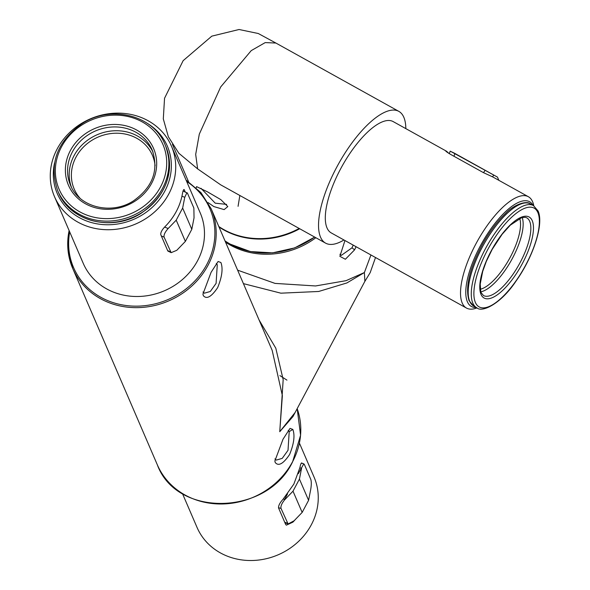 <?xml version="1.0" encoding="UTF-8"?>
<svg xmlns="http://www.w3.org/2000/svg" width="590" height="590" viewBox="0 0 590 590"><rect width="100%" height="100%" fill="white"/><g stroke="black" fill="none" stroke-linecap="round" stroke-linejoin="round"><path stroke-width="0.89" d="M356.058 246.701L354.597 249.843L345.379 259.253L339.87 256.326L344.958 240.536M339.921 254.216L341.249 255.426L351.994 247.815L353.226 245.13M217.658 287.618C211.368 296.925 206.581 299.595 203.299 295.612L202.931 294.1L211.08 272.344L218.108 261.481L220.896 262.513C223.145 268.45 222.069 276.821 217.658 287.618M202.99 291.991L204.31 293.201L210.298 291.475L216.095 283.377L217.275 264.726L216.294 263.487M289.587 454.529C283.296 463.836 278.51 466.498 275.22 462.523L274.859 461.004L283.001 439.248L290.037 428.384L292.824 429.424C295.066 435.361 293.99 443.724 289.587 454.529M274.911 458.895L276.238 460.104L282.219 458.378L288.023 450.288L289.203 431.629L288.222 430.398M370.933 254.976L364.384 272.55L346.883 282.949L318.674 291.475L280.877 293.178L243.419 283.628M259.091 320.001L275.803 348.189L283.178 379.658L279.756 431.71L282.367 395.595L272.167 350.349L211.183 208.816A75.38 67.754 156.7 0 1 208.027 265.264A75.38 67.754 156.7 0 1 138.097 307.626A75.38 67.754 156.7 0 1 72.732 268.48A75.38 67.754 156.7 0 1 69.118 230.587M295.125 412.499L279.756 431.71L292.965 416.555L364.871 281.334L364.384 272.55L346.042 280.67L315.569 285.958L275.036 283.399L237.615 270.161M57.164 148.946A63.698 57.252 156.7 0 1 116.252 113.147A63.698 57.252 156.7 0 1 171.484 146.224A63.698 57.252 156.7 0 1 168.821 193.918A63.698 57.252 156.7 0 1 109.733 229.717A63.698 57.252 156.7 0 1 54.494 196.64A63.698 57.252 156.7 0 1 57.164 148.946M169.773 251.974L167.84 251.045L160.782 234.665C160.524 232.467 162.051 229.672 165.377 226.28A63.698 57.252 -23.3 0 0 176.336 211.368A63.698 57.252 -23.3 0 0 182.303 194.442C183.018 190.238 183.741 188.793 184.478 190.098L183.623 189.751M184.058 189.53L185.253 191.898M171.484 146.224L200.253 212.99A63.698 57.252 156.7 0 1 197.591 260.684A63.698 57.252 156.7 0 1 138.503 296.482A63.698 57.252 156.7 0 1 83.264 263.406L54.494 196.64M54.545 162.988A59.929 53.86 -23.3 0 0 92.719 222.909A59.929 53.86 -23.3 0 0 164.861 191.071A59.929 53.86 -23.3 0 0 146.991 123.148M302.309 463.534C301.542 462.073 300.76 463.386 299.949 467.464L293.857 484.08L283.023 499.295C279.726 502.938 278.259 505.873 278.613 508.101L285.671 524.481L286.386 525.159L292.876 522.157A63.698 57.252 -23.3 0 0 295.472 519.362M182.435 493.535L197.038 527.423A63.698 57.252 -23.3 0 0 252.269 560.5A63.698 57.252 -23.3 0 0 311.358 524.702A63.698 57.252 -23.3 0 0 314.028 477.008L299.425 443.12M315.842 237.726A75.38 67.754 156.7 0 1 225.542 242.151M286.947 380.115L279.903 375.609M238.072 206.323L239.842 195.482M283.288 499.007L284.623 499.398L284.409 500.091C281.659 503.617 280.53 506.404 281.032 508.447L288.097 523.972L294.108 520.771L302.161 512.422L293.001 491.175L299.44 479.08L301.682 467.612L298.282 473.711M284.409 500.091L293.001 491.175M299.44 479.08L308.592 500.327L302.161 512.422M308.592 500.327L310.694 489.575C311.461 485.061 311.491 481.661 310.79 479.375L304.388 464.514L303.82 463.851L301.682 467.612M287.551 493.889L284.623 499.398M301.21 468.202L299.875 467.811M183.084 191.027L187.458 193.181L193.867 208.041L194.044 217.828L191.802 229.304L185.371 241.399L176.779 250.315L171.144 252.66L164.101 237.114L161.365 236.007M191.802 229.304L182.649 208.056L176.211 220.159L185.371 241.399M186.986 192.598L184.751 197.311L182.649 208.056M176.211 220.159L168.165 228.507C165.008 232.062 163.659 234.923 164.101 237.114M196.212 187.76L196.581 186.632L207.54 191.875L220.793 199.604L227.814 206.574L224.134 209.605L213.875 206.581L208.064 202.584M201.013 188.313L215.225 203.174L226.626 204.383M405.832 128.62A75.38 27.162 119.1 0 0 403.825 117.285A75.38 27.162 119.1 0 0 398.81 111.355L275.884 43.041L265.212 42.598L251.237 50.615L220.69 86.951L199.302 134.137L195.688 154.403L197.628 168.88L220.69 184.84L325.577 243.132A75.38 27.162 119.1 0 0 343.948 239.975M398.81 111.355A75.38 27.162 119.1 0 0 343.609 155.273A75.38 27.162 119.1 0 0 320.554 237.195A75.38 27.162 119.1 0 0 325.577 243.132M448.872 153.393L446.586 151.269L393.132 121.57A63.698 22.951 119.1 0 0 346.492 158.673A63.698 22.951 119.1 0 0 327.007 227.902A63.698 22.951 119.1 0 0 331.248 232.917L466.469 308.061A63.698 22.951 -60.9 0 1 462.228 303.054A63.698 22.951 -60.9 0 1 481.706 233.824A63.698 22.951 -60.9 0 1 528.352 196.713A63.698 22.951 -60.9 0 1 532.593 201.728A63.698 22.951 -60.9 0 1 533.699 205.342L533.788 205.777M477.037 307.892L476.617 308.046A63.698 22.951 -60.9 0 1 466.469 308.061M533.065 205.372A59.929 21.594 119.1 0 0 489.324 231.073A59.929 21.594 119.1 0 0 467.383 301.763A59.929 21.594 119.1 0 0 476.314 307.501M299.174 228.463A75.38 67.754 156.7 0 1 223.787 229.576A75.38 67.754 156.7 0 1 218.809 226.523M197.628 168.88L178.866 153.267L168.342 136.733L163.305 118.907L164.544 98.257L183.143 60.667L211.81 36.145L239.068 29.5L258.28 33.512L276.282 43.262M446.586 151.269L445.996 151.32M528.352 196.713L493.011 177.074A63.698 22.951 -60.9 0 0 492.407 176.771L483.365 172.597L450.192 154.167C446.49 151.881 445.118 150.841 446.099 151.033L445.752 150.966M449.292 153.651L450.2 151.173L454.44 153.194L497.466 177.103L498.852 180.319M450.347 151.217L497.466 177.103M351.994 247.815L354.597 249.843M289.203 431.629L292.824 429.424M292.633 461.609A75.38 67.754 -23.3 0 0 297.168 408.656L300.583 435.221L292.64 461.734C267.44 515.69 176.668 517.85 157.338 464.824A75.38 67.754 -23.3 0 0 222.71 503.971A75.38 67.754 -23.3 0 0 292.633 461.609M69.694 231.907A74.252 66.736 -23.3 0 0 118.634 304.145A74.252 66.736 -23.3 0 0 206.839 264.409A74.252 66.736 -23.3 0 0 186.683 181.491M284.69 522.202L287.433 523.308M281.032 508.447L278.495 507.695M167.619 250.529L170.51 251.974M164.617 227.084L168.165 228.507M184.751 197.311L181.949 196.182M140.538 211.486A58.417 52.51 156.7 0 1 57.702 190.754C48.705 163.991 56.839 141.607 82.128 123.598C111.001 104.585 153.57 115.22 165.008 144.521A58.417 52.51 156.7 0 1 140.538 211.486M82.792 124.446A56.537 50.814 -23.3 0 0 63.042 196.507A56.537 50.814 -23.3 0 0 139.27 209.317A56.537 50.814 -23.3 0 0 159.012 137.256A56.537 50.814 -23.3 0 0 82.792 124.446M58.358 192.274A58.417 52.51 -23.3 0 0 141.187 213.005A58.417 52.51 -23.3 0 0 165.657 146.04C174.662 172.804 166.52 195.187 141.239 213.197C112.366 232.209 69.797 221.575 58.358 192.274L57.702 190.754M134.181 201.677A46.359 41.669 156.7 0 1 71.678 191.167A46.359 41.669 156.7 0 1 87.873 132.086A46.359 41.669 156.7 0 1 150.376 142.588A46.359 41.669 156.7 0 1 134.181 201.677M89.142 134.255A44.471 39.973 -23.3 0 0 70.512 185.238C79.016 207.215 111.392 215.387 133.517 200.829C152.781 187.052 159.012 170.119 152.198 150.037A44.471 39.973 -23.3 0 0 89.142 134.255M71.383 187.104A44.471 39.973 156.7 0 1 90.779 138.053A44.471 39.973 156.7 0 1 152.958 151.954M155.096 165.775A42.591 38.276 -23.3 0 0 92.047 140.221A42.591 38.276 -23.3 0 0 79.96 198.159M225.019 240.934A75.38 67.754 -23.3 0 0 229.997 243.987A75.38 67.754 -23.3 0 0 314.61 237.04M299.691 228.743A75.38 67.754 156.7 0 1 223.979 230.026A75.38 67.754 156.7 0 1 219.008 226.973M493.631 175.252L492.532 176.83M483.49 172.671L484.928 170.599M454.824 153.872L453.953 156.254M533.471 205.593L538.05 210.947C544.142 223.846 533.308 256.753 516.073 281.032C500.999 303.813 481.993 313.017 476.713 307.722A58.417 21.048 -60.9 0 1 472.826 303.12A58.417 21.048 -60.9 0 1 490.696 239.629A58.417 21.048 -60.9 0 1 533.471 205.593L530.395 203.889A58.417 21.048 119.1 0 0 487.62 237.925A58.417 21.048 119.1 0 0 469.751 301.416A58.417 21.048 119.1 0 0 473.637 306.011L469.065 300.664C464.986 287.411 469.507 268.524 482.642 244.002C489.648 231.538 497.274 221.368 505.534 213.469C513.47 204.878 526.523 200.187 530.395 203.889M475.4 302.478A56.537 20.37 119.1 0 0 516.434 280.272A56.537 20.37 119.1 0 0 537.859 212.548A56.537 20.37 119.1 0 0 496.824 234.754A56.537 20.37 119.1 0 0 475.4 302.478M532.232 220.638A46.359 16.704 -60.9 0 1 514.672 276.179A46.359 16.704 -60.9 0 1 481.02 294.388A46.359 16.704 -60.9 0 1 498.587 238.847A46.359 16.704 -60.9 0 1 532.232 220.638M483.49 295.531A44.471 16.026 119.1 0 0 516.051 269.623A44.471 16.026 119.1 0 0 529.658 221.287A44.471 16.026 119.1 0 0 526.693 217.784L525.27 217.297L521.663 217.651L510.328 225.144L502.134 234.26L492.2 249.349L486.3 261.436L482.709 271.356L480.216 284.041L480.725 291.364L481.219 292.788L483.49 295.531M480.319 289.248A42.591 15.347 119.1 0 0 509.288 258.988A42.591 15.347 119.1 0 0 519.687 218.411M522.172 217.511A44.471 16.026 -60.9 0 1 511.419 260.175A44.471 16.026 -60.9 0 1 480.865 291.836M69.096 230.528L67.99 249.946L72.732 268.48L157.338 464.824M211.183 208.816L200.969 192.642L186.086 180.112M364.672 281.703L370.195 272.61L375.513 257.52M284.896 522.681L288.097 523.972M301.335 463.121L303.82 463.851M167.826 251.001L171.144 252.66M165.008 144.521L165.657 146.04M314.713 237.092L294.69 247.889L272.565 252.859L250.352 251.554L230.071 244.076L225.048 240.993M188.542 181.698L172.442 144.329M476.713 307.722L473.637 306.011"/></g></svg>
